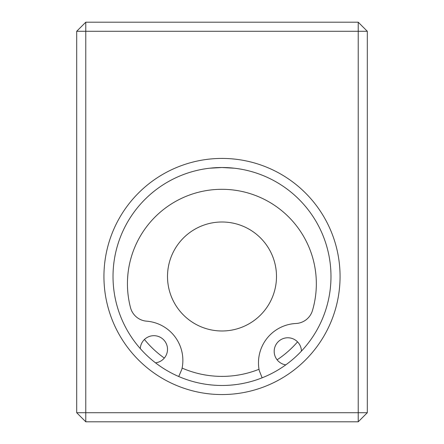 <?xml version="1.0" encoding="UTF-8"?>
<svg xmlns="http://www.w3.org/2000/svg" width="444" height="444" viewBox="0 0 444 444"><rect width="100%" height="100%" fill="white"/><g stroke="black" fill="none" stroke-linecap="round" stroke-linejoin="round"><path stroke-width="0.67" d="M340.065 276.49A118.065 118.065 0 0 1 222 394.555A118.065 118.065 0 0 1 103.935 276.49A118.065 118.065 0 0 1 222 158.425A118.065 118.065 0 0 1 340.065 276.49M113.02 276.49A108.98 108.98 0 0 0 222 385.475A108.98 108.98 0 0 0 330.98 276.49A108.98 108.98 0 0 0 222 167.51A108.98 108.98 0 0 0 113.02 276.49M234.488 168.226L222 167.51L209.513 168.226M358.225 31.28L85.775 31.28L85.775 412.72L358.225 412.72L358.225 31.28L367.31 31.28L367.31 412.72L358.225 412.72L358.225 421.8L85.775 421.8L76.69 412.72L76.69 31.28L85.775 31.28L85.775 22.2L358.225 22.2L358.225 31.28M85.775 421.8L85.775 412.72L76.69 412.72M76.69 31.28L85.775 22.2M367.31 412.72L358.225 421.8M358.225 22.2L367.31 31.28M277.106 359.818A99.9 99.9 0 0 0 297.541 341.863M261.472 314.058A54.49 54.49 0 0 1 184.432 315.962A54.49 54.49 0 0 1 182.528 238.922A54.49 54.49 0 0 1 259.568 237.018A54.49 54.49 0 0 1 261.472 314.058M144.455 339.477A99.9 99.9 0 0 0 164.324 358.064M182.112 368.082A99.9 99.9 0 0 0 259.013 369.28M262.132 377.816L259.235 370.507A39.366 39.366 0 0 1 295.932 323.498A18.165 18.165 0 0 0 312.471 310.5A94.45 94.45 0 0 0 223.36 189.316A94.45 94.45 0 0 0 130.514 307.664A18.165 18.165 0 0 0 146.637 321.173A39.366 39.366 0 0 1 181.851 369.303L178.732 376.518M301.432 351.11A13.625 13.625 0 0 0 287.773 337.773A13.625 13.625 0 0 0 274.187 351.182A13.625 13.625 0 0 0 285.775 364.863M155.505 362.837A13.625 13.625 0 0 0 167.51 349.522A13.625 13.625 0 0 0 154.351 335.692A13.625 13.625 0 0 0 140.282 348.601"/></g></svg>
